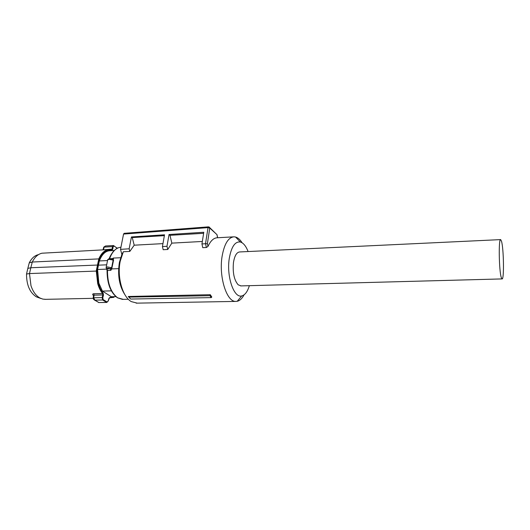 <?xml version="1.0" encoding="UTF-8"?>
<svg xmlns="http://www.w3.org/2000/svg" width="530" height="530" viewBox="0 0 530 530"><rect width="100%" height="100%" fill="white"/><g stroke="black" fill="none" stroke-linecap="round" stroke-linejoin="round"><path stroke-width="0.79" d="M118.627 268.637L111.711 268.915L113.572 260.104L113.135 258.084L120.601 257.732M111.711 268.915L110.876 270.327L110.24 268.736C108.034 268.028 106.927 268.074 106.921 268.876L106.477 268.723M111.134 267.67L110.24 268.736L106.921 268.876L106.066 267.749L107.371 266.895L111.134 267.67L111.591 267.981L110.439 268.869M111.85 259.11L113.148 260.217L112.022 259.852L111.929 259.137L108.862 258.786L107.696 259.66M106.662 264.821L98.454 265.172L99.362 260.939L107.53 260.561M111.366 290.857L102.416 291.089L98.832 283.093L97.58 269.492L98.454 265.172M97.58 269.492L106.802 269.121M114.215 250.498L109.975 250.716C105.437 250.948 101.899 254.354 99.362 260.939M113.996 246.026L113.135 246.788L112.466 246.642L113.645 245.622L117.203 248.298M108.895 298.628L108.087 301.06L107.02 301.961L103.158 299.576L102.8 297.781L103.476 295.124L103.164 293.15C101.091 290.639 99.488 287.392 98.355 283.418L96.95 271.049L99.441 259.11C102.641 252.148 106.788 249.173 111.89 250.186L112.771 249.232L113.135 246.788M102.416 291.089L111.32 296.727L115.904 296.628M108.849 298.496L109.942 297.423L114.712 296.654M105.569 245.973L104.172 247.099L112.466 246.642L112.108 249.087L112.771 249.232M103.423 249.835L112.108 249.087L111.585 249.782L111.89 250.186M99.441 259.11L98.785 258.898C101.482 252.836 105.033 249.709 109.432 249.517L111.658 249.796L109.432 249.517M98.189 265.02L30.82 267.743L29.488 273.566L96.95 271.049M103.164 293.15L102.608 293.534L102.8 294.945L103.476 295.124M102.8 297.781L102.124 297.595L102.8 294.945L94.075 295.144L93.784 293.746C92.618 293.878 92.346 294.329 92.982 295.091L93.578 295.356M103.158 299.576L102.634 299.987L102.124 297.595L93.671 297.781L94.89 300.146L98.997 302.597M106.914 302.445L98.606 302.544M108.087 301.06L106.775 302.451L102.634 299.987L94.89 300.146L93.545 299.337L93.167 298.251M113.784 297.356L109.478 297.814L108.127 301.192M109.942 297.423L109.332 297.873M108.743 249.557L41.956 253.207C37.968 254.148 34.741 257.09 32.277 262.032L98.779 258.898L96.268 270.949L97.699 283.623C98.852 287.671 100.488 290.977 102.608 293.534L93.784 293.746M103.754 247.112L105.523 245.973L113.334 245.542L117.329 248.232M32.277 262.032L30.82 267.743L27.825 268.385L29.249 262.867L32.277 262.032M27.825 268.385L26.533 274.017L29.488 273.566L30.978 285.677C32.926 291.579 35.888 295.68 39.856 297.966L42.831 299.106L45.693 299.331M38.365 254.652C34.622 255.54 31.581 258.276 29.249 262.867M103.085 249.577L103.522 249.544L104.145 247.185L103.628 247.523L103.085 249.57M104.145 247.185L103.681 247.298M26.533 274.017C26.507 284.941 29.786 292.553 36.365 296.86L41.029 298.529M93.167 297.999L93.684 297.681L94.075 295.144L93.512 295.786L93.201 297.8M93.161 298.244L93.684 297.681M107.02 301.961L106.55 302.405L98.852 302.544L94.32 299.98M211.801 297.005L211.212 297.621L209.966 295.7L210.271 294.693L211.801 297.005M130.665 299.046L128.253 296.482L130.665 299.046L211.212 297.621M216.478 234.187L209.814 228.105L208.045 227.622L123.556 234.075L120.515 249.372L121.867 254.466L123.324 251.743L120.23 261.197C116.878 276.879 122.476 296.767 131.268 301.596L137.171 303.133M242.111 242.78C240.11 239.606 237.93 237.685 235.558 237.016L234.035 236.817C228.264 237.347 224.269 243.946 222.05 256.619C218.731 276.846 226.688 301.888 235.678 301.418L237.195 301.298C239.798 300.689 242.084 298.542 244.038 294.865M128.253 296.482L210.271 294.693M129.141 297.091L209.966 295.7M233.379 236.857L217.413 237.758C213.749 237.851 210.615 240.739 207.998 246.423L206.369 247.51L205.527 243.72L207.396 243.687L207.998 246.423M205.527 243.72L201.943 243.959L202.778 247.689L206.369 247.51M162.955 243.621L134.209 245.191L132.248 237.573L131.453 236.95L164.525 234.803L162.432 246.589L163.187 249.709L167.745 249.478L171.839 243.131L202.341 241.461M134.209 245.191L129.83 251.412L129.148 248.795L131.453 236.95M123.324 251.743L129.83 251.412M121.867 254.466L119.429 262.27C117.388 275.202 119.27 286.107 125.08 294.978M249.365 285.677C247.523 291.685 244.979 295.104 241.733 295.925C233.955 298.403 226.356 276.521 229.258 258.514C231.332 246.814 235.028 241.309 240.355 242.005C243.402 242.919 245.986 246.099 248.1 251.545M201.943 243.959L203.792 232.259L169.043 234.512L166.976 246.284L167.745 249.478M171.839 243.131L169.978 235.32L169.043 234.512M203.626 233.306L169.978 235.32M162.432 246.589L166.976 246.284M132.248 237.573L164.373 235.651M120.515 249.372L129.148 248.795M123.556 234.075L124.146 233.326L208.515 226.847L208.032 227.622L205.514 243.72M500.572 239.613L239.732 251.942C236.685 252.22 234.598 255.732 233.472 262.469C232.551 272.645 234.121 280.092 238.182 284.809L241.018 285.902M501.512 241.276C503.772 248.775 504.229 280.251 502.029 278.919L501.294 277.581C498.975 270.903 498.465 237.944 500.678 239.606L501.512 241.276M117.123 297.555C110.459 292.368 107.106 283.365 107.06 270.565L107.464 270.459C107.517 283.557 110.916 292.679 117.66 297.82L123.265 299.357M120.939 247.232C116.09 247.662 112.3 251.485 109.571 258.713M109.829 258.713L112.963 258.567L113.135 258.084M107.027 269.008L107.464 270.459L110.876 270.327M112.294 259.243L113.433 258.62M111.896 268.425L111.591 267.981L113.148 260.217L113.572 260.104M107.53 260.058L108.908 259.342L112.022 259.852M93.499 295.555L92.982 295.091M217.015 235.088L217.591 237.745M217.081 234.777L209.807 227.715L207.396 243.687M208.548 226.84L209.807 227.715L209.297 227.052M117.501 297.807L122.39 299.377L128.353 299.258M109.233 258.733C109.591 257.103 110.955 254.678 113.321 251.445C115.732 249.093 117.302 247.914 118.031 247.914M106.185 267.18L107.603 260.21M107.06 270.505L106.709 268.948M109.213 297.993L115.222 296.641M44.792 299.351L93.174 298.33M136.17 303.153L235.678 301.418M241.733 295.925L237.195 301.298M217.061 234.942L217.664 237.745M240.355 242.005L235.558 237.016M502.029 278.919L240.6 285.915"/></g></svg>

